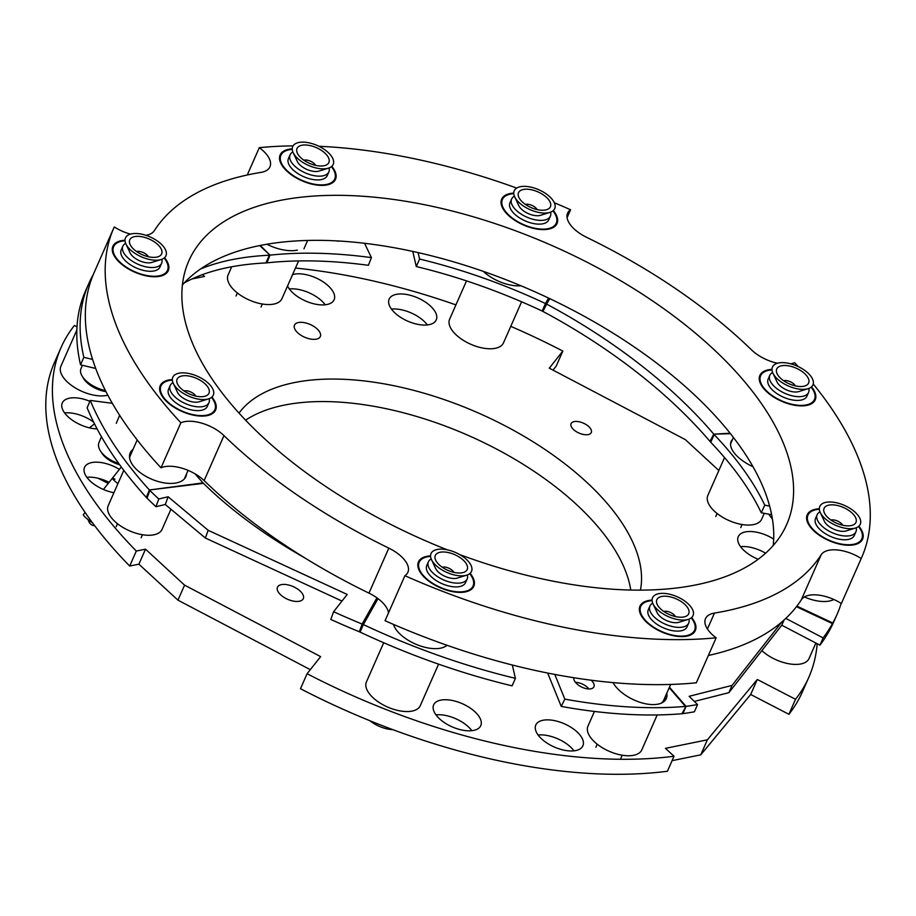 <?xml version="1.0" encoding="UTF-8"?>
<svg xmlns="http://www.w3.org/2000/svg" width="916" height="916" viewBox="0 0 916 916"><rect width="100%" height="100%" fill="white"/><g stroke="black" fill="none" stroke-linecap="round" stroke-linejoin="round"><path stroke-width="1.37" d="M245.591 420.158A220.664 108.466 -156.2 0 1 284.212 405.135A220.664 108.466 -156.2 0 1 498.705 450.203A220.664 108.466 -156.2 0 1 630.758 590.041M239.007 413.093A220.664 108.466 -156.2 0 1 294.139 382.636A220.664 108.466 -156.2 0 1 527.181 438.18A220.664 108.466 -156.2 0 1 640.421 590.133M574.137 421.612A11.038 5.427 -156.2 0 1 586.286 424.692A11.038 5.427 -156.2 0 1 591.278 432.558A11.038 5.427 -156.2 0 1 588.221 434.585A11.038 5.427 -156.2 0 1 576.072 431.505A11.038 5.427 -156.2 0 1 571.08 423.639A11.038 5.427 -156.2 0 1 574.137 421.612M391.453 309.104A25.74 12.652 -156.2 0 1 427.337 324.928M396.273 294.368A25.74 12.652 -156.2 0 1 424.623 301.57A25.74 12.652 -156.2 0 1 436.256 319.902A25.74 12.652 -156.2 0 1 429.135 324.653A25.74 12.652 -156.2 0 1 400.784 317.451A25.74 12.652 -156.2 0 1 389.151 299.12A25.74 12.652 -156.2 0 1 396.273 294.368M740.552 546.646A25.74 12.652 -156.2 0 1 765.604 553.207M758.173 559.264A25.74 12.652 -156.2 0 1 738.25 536.673A25.74 12.652 -156.2 0 1 745.372 531.921A25.74 12.652 -156.2 0 1 773.677 539.089M538.104 735.01A25.74 12.652 -156.2 0 1 573.977 750.834M542.925 720.274A25.74 12.652 -156.2 0 1 571.263 727.476A25.74 12.652 -156.2 0 1 582.908 745.807A25.74 12.652 -156.2 0 1 575.775 750.559A25.74 12.652 -156.2 0 1 547.436 743.357A25.74 12.652 -156.2 0 1 535.791 725.025A25.74 12.652 -156.2 0 1 542.925 720.274M435.959 714.858A25.74 12.652 -156.2 0 1 471.843 730.682M440.779 700.133A25.74 12.652 -156.2 0 1 469.129 707.335A25.74 12.652 -156.2 0 1 480.763 725.667A25.74 12.652 -156.2 0 1 473.641 730.407A25.74 12.652 -156.2 0 1 445.302 723.216A25.74 12.652 -156.2 0 1 433.657 704.885A25.74 12.652 -156.2 0 1 440.779 700.133M86.86 477.305A25.74 12.652 -156.2 0 1 109.096 482.331M113.927 492.694A25.74 12.652 -156.2 0 1 84.558 467.332A25.74 12.652 -156.2 0 1 91.68 462.58A25.74 12.652 -156.2 0 1 119.401 469.381M64.601 412.921A25.74 12.652 -156.2 0 1 93.615 422.081M97.096 428.883A25.74 12.652 -156.2 0 1 71.276 419.436A25.74 12.652 -156.2 0 1 62.288 402.948A25.74 12.652 -156.2 0 1 69.421 398.197A25.74 12.652 -156.2 0 1 89.894 401.3M289.319 288.952A25.74 12.652 -156.2 0 1 325.203 304.776M292.559 274.628A25.74 12.652 -156.2 0 1 294.139 274.228A25.74 12.652 -156.2 0 1 322.489 281.418A25.74 12.652 -156.2 0 1 334.122 299.75A25.74 12.652 -156.2 0 1 327.001 304.501A25.74 12.652 -156.2 0 1 287.544 285.998M292.387 550.688A220.664 108.466 -156.2 0 1 289.422 548.111M510.773 326.348A408.616 200.844 -156.2 0 1 562.836 351.057L549.279 368.163L685.34 439.623L718.842 470.492M295.456 268.067A408.616 200.844 -156.2 0 1 455.928 304.891M192.016 278.968L204.463 276.437L202.482 274.617M817.164 643.708A408.616 200.844 -156.2 0 1 808.828 677.29A408.616 200.844 -156.2 0 1 795.512 699.286L757.292 679.477L707.37 739.83L665.451 748.338L674.027 756.25A408.616 200.844 -156.2 0 1 307.089 673.718L320.634 656.623L184.574 585.152L145.518 549.165L136.312 551.043A408.616 200.844 -156.2 0 1 61.086 347.496A408.616 200.844 -156.2 0 1 74.414 325.489L77.001 326.84M768.684 514.139A408.616 200.844 -156.2 0 1 772.44 519.189M808.828 677.29L802.21 692.29A408.616 200.844 -156.2 0 1 788.894 714.297L795.512 699.286M788.894 714.297L750.673 694.488L757.292 679.477M750.673 694.488L700.751 754.841L707.37 739.83M700.751 754.841L672.092 760.658M307.089 673.718L300.471 688.729A408.616 200.844 -156.2 0 0 667.42 771.249L674.027 756.25M310.295 669.665L177.956 600.163L184.574 585.152M177.956 600.163L138.9 564.176L145.518 549.165M138.9 564.176L129.694 566.042L136.312 551.043M129.694 566.042A408.616 200.844 -156.2 0 1 54.468 362.496L61.086 347.496M553.001 370.121L556.218 366.068L562.836 351.057M172.334 379.602A30.251 14.862 23.8 0 0 168.624 380.048A30.251 14.862 23.8 0 0 160.254 385.636A30.251 14.862 23.8 0 0 173.925 407.162A30.251 14.862 23.8 0 0 207.222 415.624A30.251 14.862 23.8 0 0 215.604 410.047A30.251 14.862 23.8 0 0 211.905 397.052M430.543 555.875A30.251 14.862 23.8 0 0 426.833 556.333A30.251 14.862 23.8 0 0 418.452 561.909A30.251 14.862 23.8 0 0 432.134 583.446A30.251 14.862 23.8 0 0 465.431 591.908A30.251 14.862 23.8 0 0 473.801 586.32A30.251 14.862 23.8 0 0 470.103 573.324M652.066 600.106A30.251 14.862 23.8 0 0 648.356 600.553A30.251 14.862 23.8 0 0 639.975 606.129A30.251 14.862 23.8 0 0 653.658 627.666A30.251 14.862 23.8 0 0 686.954 636.128A30.251 14.862 23.8 0 0 695.324 630.54A30.251 14.862 23.8 0 0 691.626 617.544M819.316 508.735A30.251 14.862 23.8 0 0 815.595 509.193A30.251 14.862 23.8 0 0 807.225 514.769A30.251 14.862 23.8 0 0 820.896 536.307A30.251 14.862 23.8 0 0 854.204 544.757A30.251 14.862 23.8 0 0 862.574 539.18A30.251 14.862 23.8 0 0 858.876 526.185M771.959 369.388A30.251 14.862 23.8 0 0 768.249 369.835A30.251 14.862 23.8 0 0 759.868 375.423A30.251 14.862 23.8 0 0 773.551 396.96A30.251 14.862 23.8 0 0 806.847 405.41A30.251 14.862 23.8 0 0 815.217 399.834A30.251 14.862 23.8 0 0 811.519 386.838M513.75 193.104A30.251 14.862 23.8 0 0 510.04 193.562A30.251 14.862 23.8 0 0 501.67 199.138A30.251 14.862 23.8 0 0 515.342 220.676A30.251 14.862 23.8 0 0 548.638 229.126A30.251 14.862 23.8 0 0 557.02 223.55A30.251 14.862 23.8 0 0 553.321 210.554M292.227 148.884A30.251 14.862 23.8 0 0 288.517 149.342A30.251 14.862 23.8 0 0 280.147 154.919A30.251 14.862 23.8 0 0 293.818 176.456A30.251 14.862 23.8 0 0 327.115 184.906A30.251 14.862 23.8 0 0 335.485 179.33A30.251 14.862 23.8 0 0 331.798 166.334M124.988 240.244A30.251 14.862 23.8 0 0 121.267 240.702A30.251 14.862 23.8 0 0 112.897 246.278A30.251 14.862 23.8 0 0 126.568 267.815A30.251 14.862 23.8 0 0 159.876 276.266A30.251 14.862 23.8 0 0 168.246 270.689A30.251 14.862 23.8 0 0 164.548 257.694M813.225 384.01A408.616 200.844 23.8 0 1 861.613 557.626A408.616 200.844 23.8 0 1 861.212 558.497A29.427 14.461 23.8 0 0 821.194 554.73A372.48 183.074 -156.2 0 1 724.648 611.212A372.48 183.074 -156.2 0 1 714.457 613.079A29.427 14.461 23.8 0 0 705.515 618.655A29.427 14.461 23.8 0 0 716.163 637.799L696.309 682.809A408.616 200.844 23.8 0 1 385.052 620.716L404.906 575.706A408.616 200.844 23.8 0 0 716.163 637.799M790.783 363.824A29.427 14.461 23.8 0 0 791.149 363.755A29.427 14.461 23.8 0 0 794.607 362.679A408.616 200.844 23.8 0 1 798.18 366.56M247.251 175.002L259.308 147.671A29.427 14.461 23.8 0 1 269.957 166.804A29.427 14.461 23.8 0 1 261.816 172.242A29.427 14.461 23.8 0 1 261.014 172.38A372.48 183.074 -156.2 0 0 154.277 230.729A29.427 14.461 23.8 0 1 146.652 235.183A29.427 14.461 23.8 0 1 145.942 235.32M773.207 545.524A326.703 160.575 23.8 0 0 598.228 324.218A326.703 160.575 23.8 0 0 259.388 245.637A326.703 160.575 23.8 0 0 182.41 284.956M459.672 554.569A326.703 160.575 23.8 0 0 696.229 584.843A326.703 160.575 23.8 0 0 786.661 524.57A326.703 160.575 23.8 0 0 638.956 291.952A326.703 160.575 23.8 0 0 279.243 200.615A326.703 160.575 23.8 0 0 188.811 260.888A326.703 160.575 23.8 0 0 447.271 549.818M94.016 272.842A408.616 200.844 23.8 0 0 161.01 467.801L180.864 422.78A408.616 200.844 23.8 0 1 113.859 227.832L94.016 272.842M130.519 234.107A29.427 14.461 23.8 0 1 114.26 226.962A408.616 200.844 23.8 0 0 113.859 227.832M567.073 217.676L570.565 209.753A408.616 200.844 23.8 0 0 554.329 202.757M516.693 188.078A408.616 200.844 23.8 0 0 318.928 146.285M293.074 145.862A408.616 200.844 23.8 0 0 259.308 147.671M570.565 209.753A29.427 14.461 23.8 0 0 567.588 213.176A29.427 14.461 23.8 0 0 586.652 237.347A372.48 183.074 -156.2 0 1 751.498 349.866A29.427 14.461 23.8 0 0 777.444 363.251M861.212 558.497L841.369 603.518A408.616 200.844 23.8 0 0 841.758 602.636L861.613 557.626M841.369 603.518A29.427 14.461 23.8 0 0 801.34 599.751A372.48 183.074 -156.2 0 1 708.366 655.478M388.544 612.793A29.427 14.461 23.8 0 0 368.965 593.133A372.48 183.074 -156.2 0 1 204.119 480.614A29.427 14.461 23.8 0 0 161.01 467.801M404.906 575.706A29.427 14.461 23.8 0 0 407.883 572.294A29.427 14.461 23.8 0 0 388.819 548.123A372.48 183.074 -156.2 0 1 223.973 435.604A29.427 14.461 23.8 0 0 180.864 422.78M484.232 657.299A11.038 5.427 23.8 0 0 487.049 658.123M195.131 473.893A338.473 176.742 22.8 0 0 203.009 482.881L203.455 483.35A338.473 165.258 20 0 0 226.721 504.407A338.473 165.258 20 0 0 305.085 558.073M133.049 449.355A30.251 15.79 22.8 0 0 130.164 452.996A30.251 15.79 22.8 0 0 136.965 469.874A30.251 15.79 22.8 0 0 165.43 483.064A30.251 15.79 22.8 0 0 185.914 476.48A30.251 15.79 22.8 0 0 186.555 473.858M184.906 478.232A30.251 15.79 22.8 0 0 185.009 477.362M512.307 665.016L515.41 678.344L512.101 685.844A408.616 200.844 -156.2 0 1 360.068 632.097L363.377 624.597L378.01 598.629M515.41 678.344A408.616 200.844 -156.2 0 1 363.377 624.597L362.141 624.059A408.616 199.505 -160 0 1 333.607 611.728L330.802 619.445A408.616 199.505 -160 0 0 359.335 631.777L360.068 632.097M203.009 482.881L149.4 489.991A408.616 213.359 -157.2 0 1 90.26 400.429L87.134 407.826A408.616 213.359 -157.2 0 0 146.285 497.399L147.041 498.178A408.616 199.505 -160 0 0 155.96 506.708L165.304 504.498L205.367 538.024L342 601.068M90.26 400.429L112.325 403.303M333.607 611.728L347.198 594.45L208.172 530.307L205.367 538.024M208.172 530.307L168.109 496.77L165.304 504.498M168.109 496.77L158.766 498.98L155.96 506.708M158.766 498.98A408.616 199.505 -160 0 1 149.846 490.461L147.041 498.178M146.285 497.399L149.4 489.991L203.455 483.35M131.377 453.145A30.251 15.79 22.8 0 0 129.614 454.943M393.479 624.403A30.251 14.862 23.8 0 0 400.635 634.628A30.251 14.862 23.8 0 0 446.997 645.276M363.331 624.701L359.335 631.777L362.141 624.059L376.923 597.839M573.863 677.737A11.038 5.565 26.2 0 0 579.301 685.718A11.038 5.565 26.2 0 0 590.9 688.809A11.038 5.565 26.2 0 0 593.9 686.863A11.038 5.565 26.2 0 0 591.186 680.21M588.954 688.969A11.038 5.565 26.2 0 0 575.443 682.328M613.022 682.603A30.251 15.229 26.2 0 0 657.928 704.164A30.251 15.229 26.2 0 0 666.161 698.828A30.251 15.229 26.2 0 0 666.791 693.206M665.016 700.534A30.251 15.229 26.2 0 0 665.05 697.156M669.218 687.71L685.454 706.442A408.616 205.802 -153.8 0 1 564.829 699.126L561.245 706.419L547.665 673.042M564.829 699.126L554.787 674.428M781.795 621.987L732.044 685.408L689.118 696.32L697.557 704.553A408.616 221.203 -156.4 0 1 686.061 706.373L681.87 713.747A408.616 205.802 -153.8 0 1 561.245 706.419M819.946 645.162A408.616 221.203 -156.4 0 0 829.266 630.849L832.438 623.59A408.616 221.203 -156.4 0 1 823.118 637.914L819.946 645.162L781.783 625.216L728.873 692.668L694.362 701.427M823.118 637.914L785.791 618.403M784.073 619.995L781.783 625.216M732.044 685.408L728.873 692.668M697.557 704.553L694.385 711.801A408.616 221.203 -156.4 0 1 682.889 713.633L681.87 713.747M829.266 630.849L832.781 622.983L796.886 606.129M796.451 606.69L832.438 623.59L832.781 622.983A408.616 200.844 -156.2 0 0 837.041 614.453L833.732 621.953A408.616 200.844 -156.2 0 1 829.472 630.483L829.438 630.471M804.34 596.957A30.251 14.862 23.8 0 0 829.427 601.022A30.251 14.862 23.8 0 0 833.846 599.476M841.163 603.381A408.616 200.844 -156.2 0 1 837.041 614.453M435.249 559.115A17.415 8.565 23.8 0 0 435.673 560.203A17.415 8.565 23.8 0 0 447.81 570.325A17.415 8.565 23.8 0 0 463.45 572.454A17.415 8.565 23.8 0 0 467.275 565.87A17.415 8.565 23.8 0 0 448.164 552.52A17.415 8.565 23.8 0 0 435.249 559.115M471.591 566.775A22.121 10.877 23.8 0 0 447.317 549.829A22.121 10.877 23.8 0 0 430.921 558.199A22.121 10.877 23.8 0 0 431.47 559.584A22.121 10.877 23.8 0 0 446.871 572.443A22.121 10.877 23.8 0 0 466.748 575.145A22.121 10.877 23.8 0 0 471.591 566.775M369.835 720.697A22.121 10.877 23.8 0 0 392.804 729.64M453.912 572.363A7.534 3.698 23.8 0 0 442.188 567.187M466.748 575.145L457.393 578.065A13.648 6.71 -156.2 0 1 445.13 576.393A13.648 6.71 -156.2 0 1 435.615 568.47L431.47 559.584M213.394 390.502A22.121 10.877 23.8 0 0 189.12 373.545A22.121 10.877 23.8 0 0 172.712 381.915A22.121 10.877 23.8 0 0 173.261 383.312A22.121 10.877 23.8 0 0 188.662 396.159A22.121 10.877 23.8 0 0 208.539 398.872A22.121 10.877 23.8 0 0 213.394 390.502M177.04 382.831A17.415 8.565 23.8 0 0 177.475 383.93A17.415 8.565 23.8 0 0 189.601 394.04A17.415 8.565 23.8 0 0 205.241 396.181A17.415 8.565 23.8 0 0 209.066 389.586A17.415 8.565 23.8 0 0 189.956 376.236A17.415 8.565 23.8 0 0 177.04 382.831M195.703 396.078A7.534 3.698 23.8 0 0 183.979 390.903M208.539 398.872L199.184 401.792A13.648 6.71 -156.2 0 1 186.921 400.12A13.648 6.71 -156.2 0 1 177.418 392.185L173.261 383.312M764.265 513.315L761.688 519.154A29.427 14.461 -156.2 0 1 742.075 524.513A29.427 14.461 -156.2 0 1 714.617 511.38A29.427 14.461 -156.2 0 1 707.85 495.407L724.545 457.576M657.207 714.938L641.795 749.872A29.427 14.461 -156.2 0 1 622.182 755.219A29.427 14.461 -156.2 0 1 594.724 742.086A29.427 14.461 -156.2 0 1 587.957 726.125L594.427 711.446M299.543 322.363A14.118 6.939 23.8 0 0 294.483 325.146A14.118 6.939 23.8 0 0 300.219 334.775A14.118 6.939 23.8 0 0 315.264 339.309A14.118 6.939 23.8 0 0 320.325 336.538A14.118 6.939 23.8 0 0 314.577 326.909A14.118 6.939 23.8 0 0 299.543 322.363M383.701 642.746L366.434 681.905A29.427 14.461 23.8 0 0 380.861 703.557A29.427 14.461 23.8 0 0 413.918 710.621A29.427 14.461 23.8 0 0 420.272 705.652L438.581 664.146M123.797 470.32L108.225 505.621A29.427 14.461 23.8 0 0 118.656 524.605A29.427 14.461 23.8 0 0 148.369 535.276A29.427 14.461 23.8 0 0 162.063 529.368L170.949 509.227M129.637 458.08A29.427 14.461 -156.2 0 1 130.232 455.733L137.194 439.943M431.196 558.966A21.183 10.408 23.8 0 0 428.402 561.817A21.183 10.408 23.8 0 0 433.279 573.313A21.183 10.408 23.8 0 0 453.042 582.771A21.183 10.408 23.8 0 0 467.171 578.912A21.183 10.408 23.8 0 0 467.389 574.927M428.402 561.817L426.753 565.573A21.183 10.408 23.8 0 0 431.619 577.057A21.183 10.408 23.8 0 0 451.393 586.515A21.183 10.408 23.8 0 0 465.511 582.668L467.171 578.912M211.504 397.384A29.427 14.461 -156.2 0 1 214.848 409.715A29.427 14.461 -156.2 0 1 206.375 415.2A29.427 14.461 -156.2 0 1 174.109 406.796A29.427 14.461 -156.2 0 1 160.998 385.968A29.427 14.461 -156.2 0 1 169.471 380.472A29.427 14.461 -156.2 0 1 172.357 380.117M172.987 382.693A21.183 10.408 23.8 0 0 170.193 385.533A21.183 10.408 23.8 0 0 175.071 397.029A21.183 10.408 23.8 0 0 194.833 406.486A21.183 10.408 23.8 0 0 208.963 402.639A21.183 10.408 23.8 0 0 209.18 398.655M170.193 385.533L168.544 389.289A21.183 10.408 23.8 0 0 173.41 400.784A21.183 10.408 23.8 0 0 193.184 410.242A21.183 10.408 23.8 0 0 207.302 406.383L208.963 402.639M469.713 573.668A29.427 14.461 -156.2 0 1 473.057 585.988A29.427 14.461 -156.2 0 1 464.584 591.484A29.427 14.461 -156.2 0 1 432.318 583.068A29.427 14.461 -156.2 0 1 419.207 562.241A29.427 14.461 -156.2 0 1 427.68 556.756A29.427 14.461 -156.2 0 1 430.566 556.401M858.475 526.528A29.427 14.461 -156.2 0 1 861.819 538.848A29.427 14.461 -156.2 0 1 841.987 544.173A29.427 14.461 -156.2 0 1 814.45 530.788A29.427 14.461 -156.2 0 1 807.981 515.101A29.427 14.461 -156.2 0 1 819.339 509.262M552.92 210.898A29.427 14.461 -156.2 0 1 556.264 223.218A29.427 14.461 -156.2 0 1 547.791 228.714A29.427 14.461 -156.2 0 1 515.525 220.298A29.427 14.461 -156.2 0 1 502.415 199.47A29.427 14.461 -156.2 0 1 510.888 193.986A29.427 14.461 -156.2 0 1 513.773 193.631M164.147 258.037A29.427 14.461 -156.2 0 1 167.491 270.357A29.427 14.461 -156.2 0 1 147.659 275.682A29.427 14.461 -156.2 0 1 120.122 262.297A29.427 14.461 -156.2 0 1 113.653 246.61A29.427 14.461 -156.2 0 1 125.011 240.771M675.435 616.582A7.534 3.698 23.8 0 0 667.443 611.464A7.534 3.698 23.8 0 0 663.711 611.407M688.271 619.376L678.916 622.285A13.648 6.71 -156.2 0 1 671.783 622.285A13.648 6.71 -156.2 0 1 657.15 612.69L652.993 603.816A22.121 10.877 23.8 0 0 676.718 619.376A22.121 10.877 23.8 0 0 688.271 619.376A22.121 10.877 23.8 0 0 690.779 606.713A22.121 10.877 23.8 0 0 668.852 594.049A22.121 10.877 23.8 0 0 652.993 603.816M675.882 616.674A17.415 8.565 23.8 0 0 684.973 616.674A17.415 8.565 23.8 0 0 686.954 606.713A17.415 8.565 23.8 0 0 669.688 596.74A17.415 8.565 23.8 0 0 657.196 604.423A17.415 8.565 23.8 0 0 675.882 616.674M795.328 385.865A7.534 3.698 23.8 0 0 783.604 380.69M808.164 388.659L798.809 391.579A13.648 6.71 -156.2 0 1 786.546 389.907A13.648 6.71 -156.2 0 1 777.031 381.972L772.886 373.098A22.121 10.877 23.8 0 0 788.287 385.945A22.121 10.877 23.8 0 0 808.164 388.659A22.121 10.877 23.8 0 0 813.007 380.289A22.121 10.877 23.8 0 0 788.733 363.331A22.121 10.877 23.8 0 0 772.337 371.701A22.121 10.877 23.8 0 0 772.886 373.098M808.691 379.373A17.415 8.565 23.8 0 0 789.581 366.034A17.415 8.565 23.8 0 0 776.665 372.617A17.415 8.565 23.8 0 0 777.089 373.717A17.415 8.565 23.8 0 0 789.226 383.827A17.415 8.565 23.8 0 0 804.866 385.968A17.415 8.565 23.8 0 0 808.691 379.373M315.596 165.361A7.534 3.698 23.8 0 0 307.604 160.243A7.534 3.698 23.8 0 0 303.872 160.197M328.432 168.155L319.077 171.074A13.648 6.71 -156.2 0 1 311.944 171.074A13.648 6.71 -156.2 0 1 297.311 161.479L293.154 152.594A22.121 10.877 23.8 0 0 316.879 168.155A22.121 10.877 23.8 0 0 328.432 168.155A22.121 10.877 23.8 0 0 330.939 155.491A22.121 10.877 23.8 0 0 309.013 142.839A22.121 10.877 23.8 0 0 293.154 152.594M309.848 145.529A17.415 8.565 23.8 0 0 297.368 153.212A17.415 8.565 23.8 0 0 316.043 165.464A17.415 8.565 23.8 0 0 325.134 165.464A17.415 8.565 23.8 0 0 327.115 155.491A17.415 8.565 23.8 0 0 309.848 145.529M652.719 603.186A21.183 10.408 23.8 0 0 649.925 606.037A21.183 10.408 23.8 0 0 659.509 621.117A21.183 10.408 23.8 0 0 682.832 627.048A21.183 10.408 23.8 0 0 688.695 623.132A21.183 10.408 23.8 0 0 688.912 619.147M649.925 606.037L648.276 609.793A21.183 10.408 23.8 0 0 657.848 624.872A21.183 10.408 23.8 0 0 681.172 630.792A21.183 10.408 23.8 0 0 687.034 626.888L688.695 623.132M772.612 372.48A21.183 10.408 23.8 0 0 769.818 375.32A21.183 10.408 23.8 0 0 774.696 386.815A21.183 10.408 23.8 0 0 794.458 396.273A21.183 10.408 23.8 0 0 808.588 392.426A21.183 10.408 23.8 0 0 808.805 388.441M769.818 375.32L768.169 379.075A21.183 10.408 23.8 0 0 773.035 390.571A21.183 10.408 23.8 0 0 792.809 400.029A21.183 10.408 23.8 0 0 806.927 396.17L808.588 392.426M292.88 151.976A21.183 10.408 23.8 0 0 290.086 154.827A21.183 10.408 23.8 0 0 299.669 169.907A21.183 10.408 23.8 0 0 322.993 175.826A21.183 10.408 23.8 0 0 328.855 171.922A21.183 10.408 23.8 0 0 329.073 167.937M290.086 154.827L288.437 158.571A21.183 10.408 23.8 0 0 298.009 173.662A21.183 10.408 23.8 0 0 321.333 179.582A21.183 10.408 23.8 0 0 327.195 175.677L328.855 171.922M691.237 617.888A29.427 14.461 -156.2 0 1 694.58 630.208A29.427 14.461 -156.2 0 1 674.748 635.532A29.427 14.461 -156.2 0 1 647.2 622.147A29.427 14.461 -156.2 0 1 640.731 606.461A29.427 14.461 -156.2 0 1 652.089 600.621M811.129 387.17A29.427 14.461 -156.2 0 1 814.473 399.502A29.427 14.461 -156.2 0 1 806 404.986A29.427 14.461 -156.2 0 1 773.734 396.582A29.427 14.461 -156.2 0 1 760.623 375.755A29.427 14.461 -156.2 0 1 769.097 370.259A29.427 14.461 -156.2 0 1 771.982 369.904M331.397 166.666A29.427 14.461 -156.2 0 1 334.741 178.998A29.427 14.461 -156.2 0 1 314.909 184.311A29.427 14.461 -156.2 0 1 287.361 170.937A29.427 14.461 -156.2 0 1 280.891 155.251A29.427 14.461 -156.2 0 1 292.25 149.411M819.969 511.826A21.183 10.408 23.8 0 0 817.175 514.678A21.183 10.408 23.8 0 0 826.747 529.757A21.183 10.408 23.8 0 0 850.071 535.677A21.183 10.408 23.8 0 0 855.933 531.772A21.183 10.408 23.8 0 0 856.151 527.788M817.175 514.678L815.515 518.433A21.183 10.408 23.8 0 0 825.098 533.513A21.183 10.408 23.8 0 0 848.422 539.432A21.183 10.408 23.8 0 0 854.285 535.528L855.933 531.772M514.403 196.196A21.183 10.408 23.8 0 0 511.609 199.047A21.183 10.408 23.8 0 0 516.487 210.543A21.183 10.408 23.8 0 0 536.249 220A21.183 10.408 23.8 0 0 550.379 216.142A21.183 10.408 23.8 0 0 550.596 212.157M511.609 199.047L509.96 202.791A21.183 10.408 23.8 0 0 514.826 214.287A21.183 10.408 23.8 0 0 534.601 223.744A21.183 10.408 23.8 0 0 548.718 219.897L550.379 216.142M125.641 243.335A21.183 10.408 23.8 0 0 122.847 246.186A21.183 10.408 23.8 0 0 132.419 261.266A21.183 10.408 23.8 0 0 155.743 267.186A21.183 10.408 23.8 0 0 161.605 263.281A21.183 10.408 23.8 0 0 161.823 259.297M122.847 246.186L121.187 249.942A21.183 10.408 23.8 0 0 130.77 265.022A21.183 10.408 23.8 0 0 154.094 270.941A21.183 10.408 23.8 0 0 159.956 267.037L161.605 263.281M670.661 684.435L663.802 699.984A29.427 14.461 -156.2 0 1 661.031 703.259M231.702 266.774L228.118 274.914A29.427 14.461 23.8 0 0 230.878 286.479A29.427 14.461 23.8 0 0 258.988 303.333A29.427 14.461 23.8 0 0 281.956 298.662L298.605 260.934M771.638 514.689L761.253 512.754A338.473 155.743 24.7 0 0 710.724 442.233L709.98 441.409A338.473 166.907 27.6 0 0 687.973 417.49A338.473 166.907 27.6 0 0 542.879 311.394L542.169 311.039A338.473 166.369 23.8 0 0 416.276 266.545L412.761 251.419M709.98 441.409L713.782 434.161A338.473 166.907 27.6 0 0 691.775 410.231A338.473 166.907 27.6 0 0 546.68 304.135L542.879 311.394M732.56 439.394A30.251 13.912 24.7 0 0 731.174 441.352A30.251 13.912 24.7 0 0 738.376 457.336A30.251 13.912 24.7 0 0 752.986 466.725M548.558 298.066L545.478 303.54A338.473 166.369 23.8 0 0 419.585 259.045L416.276 266.545M419.585 259.045L418.085 252.598M769.623 506.067L764.757 505.163L761.253 512.754M730.086 433.199L713.782 434.161L730.476 433.68M764.757 505.163A338.473 155.743 24.7 0 0 714.217 434.642L710.724 442.233M542.169 311.039L545.478 303.54L546.68 304.135L549.772 298.65M483.339 271.376A30.251 14.862 23.8 0 0 483.843 271.846A30.251 14.862 23.8 0 0 520.975 285.792M843.132 525.315A17.415 8.565 23.8 0 0 852.223 525.315A17.415 8.565 23.8 0 0 854.193 515.353A17.415 8.565 23.8 0 0 836.926 505.38A17.415 8.565 23.8 0 0 824.446 513.063A17.415 8.565 23.8 0 0 843.132 525.315M842.686 525.223A7.534 3.698 23.8 0 0 834.694 520.105A7.534 3.698 23.8 0 0 830.949 520.048M855.521 528.005L846.155 530.925A13.648 6.71 -156.2 0 1 839.033 530.925A13.648 6.71 -156.2 0 1 824.389 521.33L820.232 512.445A22.121 10.877 23.8 0 0 843.968 528.005A22.121 10.877 23.8 0 0 855.521 528.005A22.121 10.877 23.8 0 0 858.029 515.353A22.121 10.877 23.8 0 0 836.09 502.689A22.121 10.877 23.8 0 0 820.232 512.445M550.482 203.089A17.415 8.565 23.8 0 0 531.372 189.749A17.415 8.565 23.8 0 0 518.456 196.345A17.415 8.565 23.8 0 0 518.891 197.432A17.415 8.565 23.8 0 0 531.017 207.554A17.415 8.565 23.8 0 0 546.657 209.684A17.415 8.565 23.8 0 0 550.482 203.089M537.12 209.592A7.534 3.698 23.8 0 0 525.395 204.417M549.955 212.375L540.6 215.294A13.648 6.71 -156.2 0 1 528.337 213.623A13.648 6.71 -156.2 0 1 518.834 205.699L514.678 196.814A22.121 10.877 23.8 0 0 530.078 209.672A22.121 10.877 23.8 0 0 549.955 212.375A22.121 10.877 23.8 0 0 554.81 204.005A22.121 10.877 23.8 0 0 530.536 187.059A22.121 10.877 23.8 0 0 514.128 195.429A22.121 10.877 23.8 0 0 514.678 196.814M142.598 236.889A17.415 8.565 23.8 0 0 130.118 244.572A17.415 8.565 23.8 0 0 148.804 256.824A17.415 8.565 23.8 0 0 157.895 256.824A17.415 8.565 23.8 0 0 159.865 246.862A17.415 8.565 23.8 0 0 142.598 236.889M148.358 256.732A7.534 3.698 23.8 0 0 140.366 251.614A7.534 3.698 23.8 0 0 136.621 251.556M161.182 259.514L151.827 262.434A13.648 6.71 -156.2 0 1 144.705 262.434A13.648 6.71 -156.2 0 1 130.061 252.839L125.904 243.954A22.121 10.877 23.8 0 0 149.64 259.514A22.121 10.877 23.8 0 0 161.182 259.514A22.121 10.877 23.8 0 0 163.701 246.862A22.121 10.877 23.8 0 0 141.762 234.198A22.121 10.877 23.8 0 0 125.904 243.954M761.86 650.623A29.427 14.461 23.8 0 0 763.795 652.318A29.427 14.461 23.8 0 0 809.046 658.512L815.87 643.032M466.507 280.891L449.642 319.134A29.427 14.461 23.8 0 0 464.069 340.786A29.427 14.461 23.8 0 0 497.125 347.851A29.427 14.461 23.8 0 0 503.479 342.882L521.605 301.799M76.852 330.035L60.88 366.274A29.427 14.461 23.8 0 0 69.467 383.827A29.427 14.461 23.8 0 0 107.802 395.151M119.641 464.721A19.774 10.328 -157.2 0 1 102.008 453.328L100.531 451.073A22.591 11.794 -157.2 0 1 98.974 442.577L101.436 436.737M118.782 463.53A22.591 11.794 -157.2 0 1 100.531 451.073M105.97 391.624A19.774 9.721 -156.2 0 1 83.516 378.411L82.051 375.938A22.591 11.106 -156.2 0 1 80.974 368.61L82.451 365.289M105.454 390.617A22.591 11.106 -156.2 0 1 82.051 375.938M285.116 598.045A14.118 6.939 23.8 0 0 303.31 598.629A14.118 6.939 23.8 0 0 295.662 587.82A14.118 6.939 23.8 0 0 277.468 587.236A14.118 6.939 23.8 0 0 285.116 598.045M103.405 489.476L112.416 478.152A7.351 0.905 -141.5 0 0 117.912 483.671A7.351 0.905 -141.5 0 1 112.416 478.152A7.351 0.905 -141.5 0 1 114.924 479.251M92.562 522.899A7.351 0.905 -141.5 0 1 92.15 522.647A7.351 0.905 -141.5 0 1 86.035 517.906A7.351 0.905 -141.5 0 1 83.333 514.7L85.108 512.468M108.466 483.11A7.351 0.698 -63.1 0 1 108.752 482.148A7.351 0.698 -63.1 0 0 108.592 482.629A7.351 0.698 -63.1 0 0 108.466 483.11M88.176 519.716A7.351 5.267 -101.6 0 0 88.268 520.093A7.351 5.267 -101.6 0 0 94.531 525.544M364.568 243.301L371.415 257.614L368.381 265.308A338.473 162.006 21.5 0 0 266.945 262.858L265.938 262.938A338.473 148.93 24 0 0 239.374 265.503A338.473 148.93 24 0 0 184.196 282.975M265.938 262.938L269.373 255.209A338.473 148.93 24 0 0 242.809 257.774A338.473 148.93 24 0 0 200.535 269.006M335.76 240.839A11.038 5.278 21.5 0 0 339.71 241.057M266.877 244.24A30.251 14.473 21.5 0 0 297.402 250.114M371.415 257.614A338.473 162.006 21.5 0 0 269.968 255.163L260.27 245.454M259.743 245.568L269.968 255.163L266.945 262.858M95.711 368.472L80.539 364.831A408.616 200.844 -156.2 0 1 85.486 291.036L88.795 283.536A408.616 200.844 -156.2 0 1 93.054 275.006L93.088 275.018M92.585 359.427L83.848 357.32L80.539 364.831M83.848 357.32A408.616 200.844 -156.2 0 1 88.795 283.536M707.427 629.017L714.457 613.079M801.34 599.751L821.194 554.73M368.965 593.133L388.819 548.123M204.119 480.614L223.973 435.604M669.436 687.206L686.061 706.373L682.889 713.633M116.16 526.723L117.488 523.712M141.133 537.749L142.472 534.726M184.299 478.976L188.089 470.366M159.613 389.117L160.998 385.968M213.451 412.864L214.848 409.715M417.822 565.401L419.207 562.241M471.66 589.148L473.057 585.988M860.433 542.009L861.819 538.848M806.584 518.261L807.981 515.101M554.867 226.367L556.264 223.218M501.029 202.619L502.415 199.47M112.256 249.77L113.653 246.61M166.105 273.506L167.491 270.357M595.881 747.227L597.221 744.204M620.865 758.242L622.204 755.231M740.758 527.536L742.097 524.513M715.774 516.51L717.113 513.498M261.026 307.032L262.365 304.009M236.053 296.017L237.381 292.994M693.183 633.368L694.58 630.208M639.345 609.621L640.731 606.461M813.076 402.651L814.473 399.502M759.238 378.903L760.623 375.755M279.506 158.399L280.891 155.251M333.344 182.147L334.741 178.998M730.567 443.894L733.418 437.447M303.963 248.763L307.627 240.45M119.653 415.303L116.286 423.295M112.416 478.152L121.301 466.988M89.39 427.829L94.508 423.879M98.035 478.244L108.225 483.408"/></g></svg>

